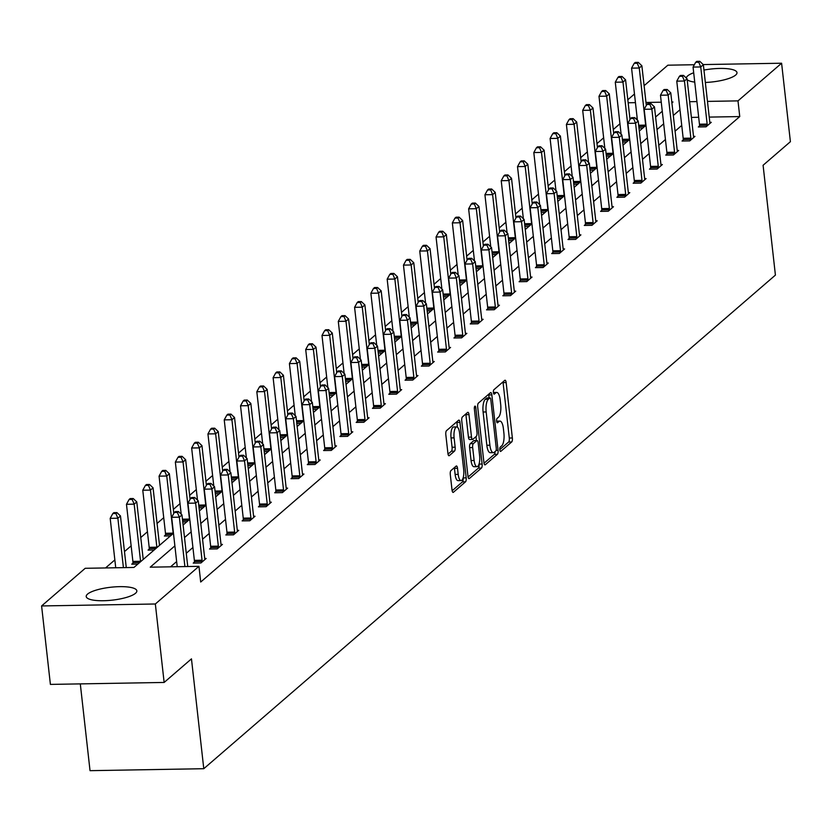 <?xml version="1.0" encoding="UTF-8"?>
<svg xmlns="http://www.w3.org/2000/svg" width="832" height="832" viewBox="0 0 832 832"><rect width="100%" height="100%" fill="white"/><g stroke="black" fill="none" stroke-linecap="round" stroke-linejoin="round"><path stroke-width="1.25" d="M499.834 449.821A2.246 0.759 89 0 0 500.594 451.443A2.246 0.759 89 0 0 500.802 451.36L511.69 441.958A3.203 1.082 89 0 0 512.366 437.986L506.147 382.543A3.203 1.082 89 0 0 505.066 380.224A3.203 1.082 89 0 0 504.785 380.338L493.886 389.75A2.246 0.759 89 0 0 493.407 392.527A2.246 0.759 89 0 0 494.166 394.15A2.246 0.759 89 0 0 494.374 394.066L495.778 392.85A10.254 3.453 89 0 1 496.714 392.444A10.254 3.453 89 0 1 500.167 399.87L500.687 404.487A10.254 3.453 89 0 1 498.514 417.186L497.099 418.402A2.246 0.759 89 0 0 496.621 421.179A2.246 0.759 89 0 0 497.38 422.802A2.246 0.759 89 0 0 497.588 422.708L498.992 421.491A10.254 3.453 89 0 1 499.928 421.096A10.254 3.453 89 0 1 503.381 428.522L503.901 433.139A10.254 3.453 89 0 1 501.727 445.827L500.313 447.044A2.246 0.759 89 0 0 499.834 449.821M87.547 594.11A25.47 6.49 173.6 0 1 115.305 586.841A25.47 6.49 173.6 0 1 136.843 590.855A25.47 6.49 173.6 0 1 135.512 593.278A25.47 6.49 173.6 0 1 107.754 600.548A25.47 6.49 173.6 0 1 86.216 596.534A25.47 6.49 173.6 0 1 87.547 594.11M686.348 78.083A25.47 6.49 173.6 0 1 687.69 75.889A25.47 6.49 173.6 0 1 693.701 72.758M703.955 70.065A25.47 6.49 173.6 0 1 736.986 72.634A25.47 6.49 173.6 0 1 735.644 75.067A25.47 6.49 173.6 0 1 705.349 82.462M450.975 470.558A3.203 1.082 89 0 0 450.289 474.531L452.036 490.09A3.203 1.082 89 0 0 453.118 492.409A3.203 1.082 89 0 0 453.409 492.284L465.504 481.832A3.203 1.082 89 0 0 466.19 477.87L459.961 422.417A3.203 1.082 89 0 0 458.89 420.098A3.203 1.082 89 0 0 458.598 420.222L446.493 430.674A3.203 1.082 89 0 0 445.817 434.637L447.928 453.43A3.203 1.082 89 0 0 449.01 455.749A3.203 1.082 89 0 0 449.301 455.624L454.47 451.152A3.203 1.082 89 0 0 455.156 447.19L454.106 437.871A8.58 2.891 89 0 1 456.706 426.93A8.58 2.891 89 0 1 459.597 433.129L463.684 469.633A8.58 2.891 89 0 1 461.094 480.574A8.58 2.891 89 0 1 458.203 474.375L457.517 468.291A3.203 1.082 89 0 0 456.435 465.972A3.203 1.082 89 0 0 456.154 466.097L450.975 470.558M703.227 64.574L781.602 63.222L790.4 141.69L763.09 165.266L775.414 275.111L203.778 768.706L191.464 658.861L164.143 682.448L155.345 603.99L41.6 605.946L85.207 568.298L133.931 567.455L173.462 533.312M781.602 63.222L737.994 100.88L707.47 101.4M174.876 545.886L150.228 567.174L198.952 566.332L200.71 582.026L739.752 116.574L737.994 100.88M198.952 566.332L155.345 603.99M483.922 462.55A3.203 1.082 89 0 0 485.004 464.87A3.203 1.082 89 0 0 485.295 464.745L497.39 454.303A3.203 1.082 89 0 0 498.066 450.341L491.847 394.888A3.203 1.082 89 0 0 490.766 392.569A3.203 1.082 89 0 0 490.474 392.694L478.379 403.135A3.203 1.082 89 0 0 477.703 407.108L483.922 462.55M481.447 468.073L469.352 478.514A3.203 1.082 89 0 1 469.061 478.639A3.203 1.082 89 0 1 467.979 476.32L461.76 420.867A3.203 1.082 89 0 1 462.436 416.905L467.615 412.433A3.203 1.082 89 0 1 467.906 412.308A3.203 1.082 89 0 1 468.988 414.627L471.505 437.112A3.203 1.082 89 0 0 472.586 439.442A3.203 1.082 89 0 0 472.878 439.317L476.32 436.342A3.203 1.082 89 0 0 476.996 432.38L474.365 408.97A2.246 0.759 89 0 1 475.051 406.11A2.246 0.759 89 0 1 475.8 407.732L482.123 464.1A3.203 1.082 89 0 1 481.447 468.073L478.369 468.125L468.083 477.006M164.143 682.448L50.398 684.403L41.6 605.946M644.103 85.686L667.857 65.187L694.346 64.73M80.298 683.894L90.033 770.671L203.778 768.706M137.862 564.065L131.758 564.169L132.933 563.16M170.446 535.922L164.351 536.026L165.516 535.018M203.039 507.78L199.046 507.853M235.622 479.648L231.629 479.71M268.206 451.506L264.222 451.578M300.799 423.374L296.806 423.436M333.382 395.231L329.389 395.304M365.966 367.089L361.982 367.162M398.559 338.957L394.566 339.019M431.142 310.814L427.149 310.887M463.726 282.682L459.742 282.745M496.319 254.54L492.326 254.602M528.902 226.398L524.919 226.47M561.486 198.266L557.502 198.328M594.079 170.123L590.086 170.196M626.662 141.981L622.679 142.054M637.208 118.342L635.43 118.362M630.646 118.446L629.907 118.466M619.944 123.77L613.278 129.522M603.647 137.831L596.981 143.593M587.35 151.902L580.694 157.654M571.064 165.974L564.398 171.725M554.767 180.045L548.101 185.796M538.47 194.116L531.814 199.867M522.184 208.187L515.518 213.938M505.887 222.248L499.221 227.999M489.59 236.319L482.934 242.07M473.304 250.39L466.638 256.142M457.007 264.462L450.341 270.213M440.71 278.533L434.054 284.284M424.424 292.594L417.758 298.345M408.127 306.665L401.461 312.416M391.83 320.736L385.174 326.487M375.544 334.807L368.878 340.558M359.247 348.878L352.581 354.63M342.95 362.939L336.294 368.69M326.664 377.01L319.998 382.762M310.367 391.082L303.701 396.833M294.07 405.153L287.414 410.904M277.784 419.224L271.118 424.975M261.487 433.285L254.821 439.046M245.19 447.356L238.534 453.107M228.904 461.427L222.238 467.178M212.607 475.498L205.941 481.25M196.31 489.57L189.654 495.321M180.024 503.63L173.358 509.392M163.727 517.702L157.061 523.453M147.43 531.773L140.774 537.524M131.144 545.844L124.478 551.595M114.847 559.915L105.55 567.944M642.959 127.92L638.966 127.982M610.366 156.052L606.382 156.125M577.782 184.194L573.799 184.257M545.199 212.326L541.206 212.399M512.606 240.469L508.622 240.542M480.022 268.611L476.039 268.674M447.439 296.743L443.446 296.816M414.846 324.886L410.862 324.958M382.262 353.028L378.269 353.09M349.679 381.16L345.686 381.233M317.086 409.302L313.102 409.365M284.502 437.434L280.509 437.507M251.919 465.577L247.926 465.65M219.326 493.719L215.342 493.782M186.742 521.851L182.749 521.924M154.159 549.994L148.054 550.098L149.219 549.089M627.817 99.757L634.473 94.006M694.741 82.108A25.47 6.49 173.6 0 1 687.17 79.695M679.973 109.741L673.306 115.492M663.676 123.812L657.02 129.563M647.39 137.883L640.723 143.634M631.093 151.954L624.426 157.706M614.796 166.015L608.14 171.777M598.51 180.086L591.843 185.838M582.213 194.158L575.546 199.909M565.916 208.229L559.26 213.98M549.63 222.3L542.963 228.051M533.333 236.361L526.666 242.122M517.036 250.432L510.38 256.183M500.75 264.503L494.083 270.254M484.453 278.574L477.786 284.326M468.156 292.646L461.5 298.397M451.859 306.717L445.203 312.468M435.573 320.778L428.906 326.529M419.276 334.849L412.62 340.6M402.979 348.92L396.323 354.671M386.693 362.991L380.026 368.742M370.396 377.062L363.74 382.814M354.099 391.123L347.443 396.874M337.813 405.194L331.146 410.946M321.516 419.266L314.86 425.017M305.219 433.337L298.563 439.088M288.933 447.408L282.266 453.159M272.636 461.469L265.98 467.23M256.339 475.54L249.683 481.291M240.053 489.611L233.386 495.362M223.756 503.682L217.09 509.434M207.459 517.754L200.803 523.505M191.173 531.814L184.506 537.576M696.925 101.587L689.634 101.712M671.902 102.929L672.974 101.993L671.798 102.014M661.253 102.201L645.986 102.461M635.44 102.648L628.15 102.773M183.102 525.002L189.758 519.251M199.389 510.931L206.055 505.18M215.686 496.86L222.342 491.109M231.982 482.789L238.638 477.038M248.269 468.728L254.935 462.966M264.566 454.657L271.222 448.906M280.862 440.586L287.518 434.834M297.149 426.514L303.815 420.763M313.446 412.443L320.112 406.692M329.742 398.382L336.398 392.621M346.029 384.311L352.695 378.56M362.326 370.24L368.992 364.489M378.622 356.169L385.278 350.418M394.909 342.098L401.575 336.346M411.206 328.026L417.872 322.275M427.502 313.966L434.158 308.214M443.789 299.894L450.455 294.143M460.086 285.823L466.752 280.072M476.382 271.752L483.038 266.001M492.669 257.681L499.335 251.93M508.966 243.62L515.632 237.869M525.262 229.549L531.918 223.798M541.549 215.478L548.215 209.726M557.846 201.406L564.512 195.655M574.142 187.335L580.798 181.584M590.429 173.274L597.095 167.513M606.726 159.203L613.392 153.452M623.022 145.132L629.678 139.381M639.309 131.061L645.975 125.31M655.606 116.99L662.272 111.238M681.73 125.434L675.074 131.186M665.434 139.506L658.778 145.257M649.147 153.577L642.481 159.328M632.85 167.638L626.194 173.399M616.554 181.709L609.898 187.46M600.267 195.78L593.601 201.531M583.97 209.851L577.314 215.602M567.674 223.922L561.018 229.674M551.387 237.994L544.721 243.745M535.09 252.054L528.434 257.806M518.794 266.126L512.138 271.877M502.507 280.197L495.841 285.948M486.21 294.268L479.554 300.019M469.914 308.339L463.258 314.09M453.627 322.4L446.961 328.151M437.33 336.471L430.674 342.222M421.034 350.542L414.378 356.294M404.747 364.614L398.081 370.365M388.45 378.685L381.784 384.436M372.154 392.746L365.498 398.507M355.867 406.817L349.201 412.568M339.57 420.888L332.904 426.639M323.274 434.959L316.618 440.71M306.987 449.03L300.321 454.782M290.69 463.091L284.024 468.853M274.394 477.162L267.738 482.914M258.107 491.234L251.441 496.985M241.81 505.305L235.144 511.056M225.514 519.376L218.858 525.127M209.227 533.437L202.561 539.198M192.93 547.508L186.264 553.259M176.634 561.579L170.56 566.821M739.752 116.574L709.228 117.094M698.693 117.281L691.392 117.406M204.745 558.49L206.159 558.47L200.928 562.973L193.242 563.108L194.418 562.099M221.042 544.419L222.446 544.398L217.225 548.902L209.539 549.037L210.704 548.028M237.328 530.348L238.742 530.327L233.522 534.841L225.836 534.966L227.001 533.957M253.625 516.277L255.039 516.256L249.808 520.77L242.122 520.894L243.298 519.886M269.922 502.216L271.326 502.185L266.105 506.698L258.419 506.834L259.594 505.825M286.208 488.145L287.622 488.124L282.402 492.627L274.716 492.762L275.881 491.754M302.505 474.074L303.919 474.053L298.698 478.556L291.013 478.691L292.178 477.682M318.802 460.002L320.206 459.982L314.985 464.485L307.299 464.62L308.474 463.611M335.088 445.931L336.502 445.91L331.282 450.424L323.596 450.549L324.761 449.54M351.385 431.87L352.799 431.839L347.578 436.353L339.893 436.488L341.058 435.479M367.682 417.799L369.086 417.768L363.865 422.282L356.179 422.417L357.354 421.408M383.968 403.728L385.382 403.707L380.162 408.21L372.476 408.346L373.641 407.337M400.265 389.657L401.679 389.636L396.458 394.139L388.773 394.274L389.938 393.266M416.562 375.586L417.966 375.565L412.745 380.078L405.059 380.203L406.234 379.194M432.848 361.525L434.262 361.494L429.042 366.007L421.356 366.142L422.521 365.134M449.145 347.454L450.559 347.422L445.338 351.936L437.653 352.071L438.818 351.062M465.442 333.382L466.846 333.362L461.625 337.865L453.939 338L455.114 336.991M481.728 319.311L483.142 319.29L477.922 323.794L470.236 323.929L471.401 322.92M498.025 305.24L499.439 305.219L494.218 309.733L486.533 309.858L487.698 308.849M514.322 291.179L515.726 291.148L510.505 295.662L502.819 295.797L503.994 294.788M530.608 277.108L532.022 277.077L526.802 281.59L519.116 281.726L520.281 280.717M546.905 263.037L548.319 263.016L543.098 267.519L535.413 267.654L536.578 266.646M563.202 248.966L564.606 248.945L559.385 253.448L551.699 253.583L552.874 252.574M579.488 234.894L580.902 234.874L575.682 239.387L567.996 239.512L569.161 238.503M595.785 220.834L597.199 220.802L591.978 225.316L584.293 225.451L585.458 224.432M612.082 206.762L613.486 206.731L608.265 211.245L600.579 211.38L601.754 210.371M628.368 192.691L629.782 192.67L624.562 197.174L616.876 197.309L618.041 196.3M644.665 178.62L646.079 178.599L640.858 183.102L633.173 183.238L634.338 182.229M660.962 164.549L662.366 164.528L657.145 169.042L649.459 169.166L650.634 168.158M677.248 150.478L678.662 150.457L673.442 154.97L665.756 155.095L666.921 154.086M693.545 136.417L694.959 136.386L689.738 140.899L682.053 141.034L683.218 140.026M709.842 122.346L711.256 122.325L706.025 126.828L698.339 126.963L699.514 125.954M499.928 421.096L496.85 421.148A10.254 3.453 89 0 0 496.621 421.169M496.714 392.444L493.636 392.496A10.254 3.453 89 0 0 493.407 392.527M499.814 449.602L508.612 442.01A3.203 1.082 89 0 0 509.298 438.038L503.079 382.595A3.203 1.082 89 0 0 502.965 381.909M489.112 397.904L488.779 394.94A3.203 1.082 89 0 0 488.665 394.254M484.026 463.237L494.312 454.355A3.203 1.082 89 0 0 495.05 451.589M495.778 450.965A2.246 0.759 89 0 0 496.257 448.188L490.797 399.516A2.246 0.759 89 0 0 490.038 397.894A2.246 0.759 89 0 0 489.83 397.977L488.353 399.266A10.254 3.453 89 0 0 486.169 411.954L489.902 445.224A10.254 3.453 89 0 0 493.366 452.65A10.254 3.453 89 0 0 494.291 452.244L495.778 450.965M487.167 398.029A2.246 0.759 89 0 0 486.959 397.946A2.246 0.759 89 0 0 486.762 398.029L489.83 397.977M493.366 452.65L490.287 452.702A10.254 3.453 89 0 1 486.834 445.276L483.101 412.006A10.254 3.453 89 0 1 485.274 399.318L486.762 398.029M469.81 439.369A3.203 1.082 89 0 1 469.518 439.494A3.203 1.082 89 0 1 468.437 437.174L465.91 414.679A3.203 1.082 89 0 0 465.806 413.993M475.966 436.644L476.403 440.544M479.045 464.038L482.123 464.1M474.126 460.45A8.58 2.891 89 0 0 477.017 466.658A8.58 2.891 89 0 0 479.617 455.718L478.171 442.853A3.203 1.082 89 0 0 477.09 440.534A3.203 1.082 89 0 0 476.798 440.658L473.366 443.622A3.203 1.082 89 0 0 472.68 447.595L474.126 460.45L471.058 460.502A8.58 2.891 89 0 0 473.938 466.71L477.017 466.658M474.313 440.7A3.203 1.082 89 0 0 474.011 440.586A3.203 1.082 89 0 0 473.72 440.71L476.798 440.658M471.058 460.502L469.612 447.647A3.203 1.082 89 0 1 470.288 443.674L473.72 440.71M478.369 468.125A3.203 1.082 89 0 0 479.055 464.152M461.094 480.574L458.016 480.636A8.58 2.891 89 0 1 455.125 474.427L454.449 468.343A3.203 1.082 89 0 0 454.334 467.657M456.706 426.93L453.627 426.982A8.58 2.891 89 0 0 451.038 437.923L454.106 437.871M448.032 454.116L451.402 451.204A3.203 1.082 89 0 0 452.078 447.242L451.038 437.923M457.423 427.18L456.893 422.469A3.203 1.082 89 0 0 456.789 421.782M452.14 490.766L462.436 481.884A3.203 1.082 89 0 0 463.112 477.963M646.318 105.394L641.867 65.759L639.257 68.006L631.571 68.141L637.416 120.245M637.281 63.294L638.321 62.39L635.253 62.442L634.202 63.346L637.281 63.294L639.257 68.006L645.663 125.133A3.266 1.102 -91 0 1 645.705 125.549M638.321 62.39L641.867 65.759M631.571 68.141L634.202 63.346M707.2 125.819L707.21 125.31A3.266 1.102 89 0 0 707.148 124.072L700.742 66.955L703.352 64.698L709.758 121.815A3.266 1.102 89 0 0 709.966 122.918L710.081 123.334M699.494 126.942L699.525 125.434A3.266 1.102 89 0 0 699.462 124.207L693.056 67.08L700.742 66.955L698.766 62.234L699.806 61.329L696.738 61.381L695.687 62.286L698.766 62.234M695.687 62.286L693.056 67.08M703.352 64.698L699.806 61.329M630.022 119.465L625.581 79.82L622.97 82.077L615.285 82.212L621.13 134.316M620.984 77.366L622.034 76.461L618.956 76.513L617.916 77.418L620.984 77.366L622.97 82.077L629.377 139.194A3.266 1.102 -91 0 1 629.408 139.61M622.034 76.461L625.581 79.82M615.285 82.212L617.916 77.418M613.725 133.536L609.284 93.891L606.674 96.148L598.988 96.283L604.833 148.387M604.687 91.437L605.738 90.532L602.659 90.584L601.619 91.489L604.687 91.437L606.674 96.148L613.08 153.265A3.266 1.102 -91 0 1 613.111 153.681M605.738 90.532L609.284 93.891M598.988 96.283L601.619 91.489M690.903 139.89L690.914 139.381A3.266 1.102 89 0 0 690.862 138.143L684.455 81.016L687.066 78.77L693.472 135.886A3.266 1.102 89 0 0 693.68 136.989L693.784 137.394M683.197 141.014L683.228 139.506A3.266 1.102 89 0 0 683.176 138.268L676.77 81.151L684.455 81.016L682.469 76.305L683.519 75.4L680.441 75.452L679.401 76.357L682.469 76.305M679.401 76.357L676.77 81.151M687.066 78.77L683.519 75.4M674.606 153.962L674.617 153.442A3.266 1.102 89 0 0 674.565 152.204L668.158 95.087L670.769 92.83L677.175 149.958A3.266 1.102 89 0 0 677.383 151.06L677.498 151.466M666.91 155.085L666.931 153.577A3.266 1.102 89 0 0 666.879 152.339L660.473 95.222L668.158 95.087L666.182 90.376L667.222 89.471L664.144 89.523L663.104 90.428L666.182 90.376M663.104 90.428L660.473 95.222M670.769 92.83L667.222 89.471M597.438 147.597L592.987 107.962L590.377 110.219L582.691 110.354L588.536 162.458M588.401 105.498L589.441 104.603L586.373 104.655L585.322 105.55L588.401 105.498L590.377 110.219L596.783 167.336A3.266 1.102 -91 0 1 596.825 167.752M589.441 104.603L592.987 107.962M582.691 110.354L585.322 105.55M658.32 168.033L658.33 167.513A3.266 1.102 89 0 0 658.268 166.275L651.862 109.158L654.472 106.902L660.878 164.018A3.266 1.102 89 0 0 661.086 165.131L661.201 165.537M650.614 169.146L650.645 167.648A3.266 1.102 89 0 0 650.582 166.41L644.176 109.294L651.862 109.158L649.886 104.437L650.926 103.542L647.858 103.594L646.807 104.499L649.886 104.437M646.807 104.499L644.176 109.294M654.472 106.902L650.926 103.542M581.142 161.668L576.701 122.034L574.09 124.29L566.405 124.415L572.25 176.53M572.104 119.569L573.154 118.664L570.076 118.726L569.036 119.621L572.104 119.569L574.09 124.29L580.497 181.407A3.266 1.102 -91 0 1 580.528 181.823M573.154 118.664L576.701 122.034M566.405 124.415L569.036 119.621M642.023 182.094L642.034 181.584A3.266 1.102 89 0 0 641.982 180.346L635.575 123.23L638.186 120.973L644.592 178.09A3.266 1.102 89 0 0 644.8 179.202L644.904 179.608M634.317 183.217L634.348 181.719A3.266 1.102 89 0 0 634.296 180.482L627.89 123.365L635.575 123.23L633.589 118.508L634.639 117.614L631.561 117.666L630.521 118.56L633.589 118.508M630.521 118.56L627.89 123.365M638.186 120.973L634.639 117.614M564.845 175.739L560.404 136.105L557.794 138.351L550.108 138.486L555.953 190.59M555.807 133.64L556.858 132.735L553.779 132.787L552.739 133.692L555.807 133.64L557.794 138.351L564.2 195.478A3.266 1.102 -91 0 1 564.231 195.894M556.858 132.735L560.404 136.105M550.108 138.486L552.739 133.692M625.726 196.165L625.737 195.655A3.266 1.102 89 0 0 625.685 194.418L619.278 137.301L621.889 135.044L628.295 192.161A3.266 1.102 89 0 0 628.503 193.263L628.618 193.679M618.02 197.288L618.051 195.78A3.266 1.102 89 0 0 617.999 194.553L611.593 137.426L619.278 137.301L617.292 132.579L618.342 131.674L615.264 131.726L614.224 132.631L617.292 132.579M614.224 132.631L611.593 137.426M621.889 135.044L618.342 131.674M548.558 189.81L544.107 150.166L541.497 152.422L533.811 152.558L539.656 204.662M539.521 147.711L540.561 146.806L537.493 146.858L536.442 147.763L539.521 147.711L541.497 152.422L547.903 209.55A3.266 1.102 -91 0 1 547.945 209.966M540.561 146.806L544.107 150.166M533.811 152.558L536.442 147.763M609.44 210.236L609.45 209.726A3.266 1.102 89 0 0 609.388 208.489L602.982 151.362L605.592 149.115L611.998 206.232A3.266 1.102 89 0 0 612.206 207.334L612.321 207.74M601.734 211.359L601.765 209.851A3.266 1.102 89 0 0 601.702 208.614L595.296 151.497L602.982 151.362L601.006 146.65L602.046 145.746L598.978 145.798L597.927 146.702L601.006 146.65M597.927 146.702L595.296 151.497M605.592 149.115L602.046 145.746M532.262 203.882L527.821 164.237L525.2 166.494L517.514 166.629L523.359 218.733M523.224 161.782L524.274 160.878L521.196 160.93L520.156 161.834L523.224 161.782L525.2 166.494L531.617 223.61A3.266 1.102 -91 0 1 531.648 224.026M524.274 160.878L527.821 164.237M517.514 166.629L520.156 161.834M593.143 224.307L593.154 223.787A3.266 1.102 89 0 0 593.102 222.55L586.695 165.433L589.306 163.176L595.712 220.303A3.266 1.102 89 0 0 595.92 221.406L596.024 221.811M585.437 225.43L585.468 223.922A3.266 1.102 89 0 0 585.416 222.685L579.01 165.568L586.695 165.433L584.709 160.722L585.759 159.817L582.681 159.869L581.641 160.774L584.709 160.722M581.641 160.774L579.01 165.568M589.306 163.176L585.759 159.817M515.965 217.942L511.524 178.308L508.914 180.565L501.228 180.7L507.073 232.804M506.927 175.843L507.978 174.949L504.899 175.001L503.859 175.895L506.927 175.843L508.914 180.565L515.32 237.682A3.266 1.102 -91 0 1 515.351 238.098M507.978 174.949L511.524 178.308M501.228 180.7L503.859 175.895M576.846 238.378L576.857 237.858A3.266 1.102 89 0 0 576.805 236.621L570.398 179.504L573.009 177.247L579.415 234.364A3.266 1.102 89 0 0 579.623 235.477L579.738 235.882M569.14 239.491L569.171 237.994A3.266 1.102 89 0 0 569.119 236.756L562.713 179.639L570.398 179.504L568.412 174.793L569.462 173.888L566.384 173.94L565.344 174.845L568.412 174.793M565.344 174.845L562.713 179.639M573.009 177.247L569.462 173.888M499.678 232.014L495.227 192.379L492.617 194.636L484.931 194.761L490.776 246.875M490.641 189.914L491.681 189.01L488.613 189.072L487.562 189.966L490.641 189.914L492.617 194.636L499.023 251.753A3.266 1.102 -91 0 1 499.065 252.169M491.681 189.01L495.227 192.379M484.931 194.761L487.562 189.966M560.56 252.439L560.57 251.93A3.266 1.102 89 0 0 560.508 250.692L554.102 193.575L556.712 191.318L563.118 248.435A3.266 1.102 89 0 0 563.326 249.548L563.441 249.954M552.854 253.562L552.885 252.065A3.266 1.102 89 0 0 552.822 250.827L546.416 193.71L554.102 193.575L552.126 188.854L553.166 187.959L550.098 188.011L549.047 188.906L552.126 188.854M549.047 188.906L546.416 193.71M556.712 191.318L553.166 187.959M483.382 246.085L478.941 206.45L476.32 208.707L468.634 208.832L474.479 260.936M474.344 203.986L475.394 203.081L472.316 203.133L471.266 204.038L474.344 203.986L476.32 208.707L482.737 265.824A3.266 1.102 -91 0 1 482.768 266.24M475.394 203.081L478.941 206.45M468.634 208.832L471.266 204.038M544.263 266.51L544.274 266.001A3.266 1.102 89 0 0 544.222 264.763L537.815 207.646L540.426 205.39L546.832 262.506A3.266 1.102 89 0 0 547.04 263.609L547.144 264.025M536.557 267.634L536.588 266.136A3.266 1.102 89 0 0 536.536 264.898L530.13 207.771L537.815 207.646L535.829 202.925L536.879 202.02L533.801 202.072L532.761 202.977L535.829 202.925M532.761 202.977L530.13 207.771M540.426 205.39L536.879 202.02M467.085 260.156L462.644 220.522L460.034 222.768L452.348 222.903L458.193 275.007M458.047 218.057L459.098 217.152L456.019 217.204L454.979 218.109L458.047 218.057L460.034 222.768L466.44 279.895A3.266 1.102 -91 0 1 466.471 280.311M459.098 217.152L462.644 220.522M452.348 222.903L454.979 218.109M527.966 280.582L527.977 280.072A3.266 1.102 89 0 0 527.925 278.834L521.518 221.707L524.129 219.461L530.535 276.578A3.266 1.102 89 0 0 530.743 277.68L530.858 278.086M520.26 281.705L520.291 280.197A3.266 1.102 89 0 0 520.239 278.959L513.833 221.842L521.518 221.707L519.532 216.996L520.582 216.091L517.504 216.143L516.464 217.048L519.532 216.996M516.464 217.048L513.833 221.842M524.129 219.461L520.582 216.091M450.798 274.227L446.347 234.582L443.737 236.839L436.051 236.974L441.896 289.078M441.761 232.128L442.801 231.223L439.733 231.275L438.682 232.18L441.761 232.128L443.737 236.839L450.143 293.956A3.266 1.102 -91 0 1 450.185 294.372M442.801 231.223L446.347 234.582M436.051 236.974L438.682 232.18M511.68 294.653L511.69 294.133A3.266 1.102 89 0 0 511.628 292.895L505.222 235.778L507.832 233.522L514.238 290.649A3.266 1.102 89 0 0 514.446 291.751L514.561 292.157M503.974 295.776L504.005 294.268A3.266 1.102 89 0 0 503.942 293.03L497.536 235.914L505.222 235.778L503.246 231.067L504.286 230.162L501.218 230.214L500.167 231.119L503.246 231.067M500.167 231.119L497.536 235.914M507.832 233.522L504.286 230.162M434.502 288.298L430.061 248.654L427.44 250.91L419.754 251.046L425.599 303.15M425.464 246.189L426.504 245.294L423.436 245.346L422.386 246.251L425.464 246.189L427.44 250.91L433.857 308.027A3.266 1.102 -91 0 1 433.888 308.443M426.504 245.294L430.061 248.654M419.754 251.046L422.386 246.251M495.383 308.724L495.394 308.204A3.266 1.102 89 0 0 495.342 306.966L488.925 249.85L491.546 247.593L497.952 304.71A3.266 1.102 89 0 0 498.15 305.822L498.264 306.228M487.677 309.837L487.708 308.339A3.266 1.102 89 0 0 487.656 307.102L481.239 249.985L488.925 249.85L486.949 245.138L487.999 244.234L484.921 244.286L483.87 245.19L486.949 245.138M483.87 245.19L481.239 249.985M491.546 247.593L487.999 244.234M418.205 302.359L413.764 262.725L411.154 264.982L403.468 265.106L409.313 317.221M409.167 260.26L410.218 259.366L407.139 259.418L406.099 260.312L409.167 260.26L411.154 264.982L417.56 322.098A3.266 1.102 -91 0 1 417.591 322.514M410.218 259.366L413.764 262.725M403.468 265.106L406.099 260.312M479.086 322.785L479.097 322.275A3.266 1.102 89 0 0 479.045 321.038L472.638 263.921L475.249 261.664L481.655 318.781A3.266 1.102 89 0 0 481.863 319.894L481.978 320.299M471.38 323.908L471.411 322.41A3.266 1.102 89 0 0 471.359 321.173L464.953 264.056L472.638 263.921L470.652 259.199L471.702 258.305L468.624 258.357L467.584 259.251L470.652 259.199M467.584 259.251L464.953 264.056M475.249 261.664L471.702 258.305M401.918 316.43L397.467 276.796L394.857 279.053L387.171 279.178L393.016 331.282M392.881 274.331L393.921 273.426L390.853 273.478L389.802 274.383L392.881 274.331L394.857 279.053L401.263 336.17A3.266 1.102 -91 0 1 401.305 336.586M393.921 273.426L397.467 276.796M387.171 279.178L389.802 274.383M462.8 336.856L462.81 336.346A3.266 1.102 89 0 0 462.748 335.109L456.342 277.992L458.952 275.735L465.358 332.852A3.266 1.102 89 0 0 465.566 333.954L465.681 334.37M455.094 337.979L455.125 336.482A3.266 1.102 89 0 0 455.062 335.244L448.656 278.117L456.342 277.992L454.366 273.27L455.406 272.366L452.338 272.428L451.287 273.322L454.366 273.27M451.287 273.322L448.656 278.117M458.952 275.735L455.406 272.366M385.622 330.502L381.181 290.867L378.56 293.114L370.874 293.249L376.719 345.353M376.584 288.402L377.624 287.498L374.556 287.55L373.506 288.454L376.584 288.402L378.56 293.114L384.966 350.241A3.266 1.102 -91 0 1 385.008 350.657M377.624 287.498L381.181 290.867M370.874 293.249L373.506 288.454M446.503 350.927L446.514 350.418A3.266 1.102 89 0 0 446.462 349.18L440.045 292.053L442.666 289.806L449.072 346.923A3.266 1.102 89 0 0 449.27 348.026L449.384 348.431M438.797 352.05L438.828 350.542A3.266 1.102 89 0 0 438.776 349.305L432.359 292.188L440.045 292.053L438.069 287.342L439.119 286.437L436.041 286.489L434.99 287.394L438.069 287.342M434.99 287.394L432.359 292.188M442.666 289.806L439.119 286.437M369.325 344.573L364.884 304.928L362.274 307.185L354.588 307.32L360.433 359.424M360.287 302.474L361.338 301.569L358.259 301.621L357.219 302.526L360.287 302.474L362.274 307.185L368.68 364.302A3.266 1.102 -91 0 1 368.711 364.718M361.338 301.569L364.884 304.928M354.588 307.32L357.219 302.526M430.206 364.998L430.217 364.478A3.266 1.102 89 0 0 430.165 363.251L423.758 306.124L426.369 303.878L432.775 360.994A3.266 1.102 89 0 0 432.983 362.097L433.098 362.502M422.5 366.122L422.531 364.614A3.266 1.102 89 0 0 422.479 363.376L416.073 306.259L423.758 306.124L421.772 301.413L422.822 300.508L419.744 300.56L418.704 301.465L421.772 301.413M418.704 301.465L416.073 306.259M426.369 303.878L422.822 300.508M353.038 358.644L348.587 318.999L345.977 321.256L338.291 321.391L344.136 373.495M344.001 316.534L345.041 315.64L341.973 315.692L340.922 316.597L344.001 316.534L345.977 321.256L352.383 378.373A3.266 1.102 -91 0 1 352.425 378.789M345.041 315.64L348.587 318.999M338.291 321.391L340.922 316.597M413.92 379.07L413.93 378.55A3.266 1.102 89 0 0 413.868 377.312L407.462 320.195L410.072 317.938L416.478 375.066A3.266 1.102 89 0 0 416.686 376.168L416.801 376.574M406.214 380.182L406.245 378.685A3.266 1.102 89 0 0 406.182 377.447L399.776 320.33L407.462 320.195L405.486 315.484L406.526 314.579L403.458 314.631L402.407 315.536L405.486 315.484M402.407 315.536L399.776 320.33M410.072 317.938L406.526 314.579M336.742 372.705L332.29 333.07L329.68 335.327L321.994 335.462L327.839 387.566M327.704 330.606L328.744 329.711L325.676 329.763L324.626 330.658L327.704 330.606L329.68 335.327L336.086 392.444A3.266 1.102 -91 0 1 336.128 392.86M328.744 329.711L332.29 333.07M321.994 335.462L324.626 330.658M397.623 393.13L397.634 392.621A3.266 1.102 89 0 0 397.571 391.383L391.165 334.266L393.786 332.01L400.192 389.126A3.266 1.102 89 0 0 400.39 390.239L400.504 390.645M389.917 394.254L389.948 392.756A3.266 1.102 89 0 0 389.886 391.518L383.479 334.402L391.165 334.266L389.189 329.545L390.229 328.65L387.161 328.702L386.11 329.597L389.189 329.545M386.11 329.597L383.479 334.402M393.786 332.01L390.229 328.65M320.445 386.776L316.004 347.142L313.394 349.398L305.708 349.523L311.553 401.638M311.407 344.677L312.458 343.772L309.379 343.824L308.339 344.729L311.407 344.677L313.394 349.398L319.8 406.515A3.266 1.102 -91 0 1 319.831 406.931M312.458 343.772L316.004 347.142M305.708 349.523L308.339 344.729M381.326 407.202L381.337 406.692A3.266 1.102 89 0 0 381.285 405.454L374.878 348.338L377.489 346.081L383.895 403.198A3.266 1.102 89 0 0 384.103 404.31L384.218 404.716M373.62 408.325L373.651 406.827A3.266 1.102 89 0 0 373.599 405.59L367.193 348.462L374.878 348.338L372.892 343.616L373.942 342.711L370.864 342.774L369.824 343.668L372.892 343.616M369.824 343.668L367.193 348.462M377.489 346.081L373.942 342.711M304.158 400.847L299.707 361.213L297.097 363.459L289.411 363.594L295.256 415.698M295.121 358.748L296.161 357.843L293.093 357.895L292.042 358.8L295.121 358.748L297.097 363.459L303.503 420.586A3.266 1.102 -91 0 1 303.545 421.002M296.161 357.843L299.707 361.213M289.411 363.594L292.042 358.8M365.04 421.273L365.05 420.763A3.266 1.102 89 0 0 364.988 419.526L358.582 362.409L361.192 360.152L367.598 417.269A3.266 1.102 89 0 0 367.806 418.371L367.921 418.777M357.334 422.396L357.365 420.888A3.266 1.102 89 0 0 357.302 419.65L350.896 362.534L358.582 362.409L356.606 357.687L357.646 356.782L354.578 356.834L353.527 357.739L356.606 357.687M353.527 357.739L350.896 362.534M361.192 360.152L357.646 356.782M287.862 414.918L283.41 375.274L280.8 377.53L273.114 377.666L278.959 429.77M278.824 372.819L279.864 371.914L276.796 371.966L275.746 372.871L278.824 372.819L280.8 377.53L287.206 434.647A3.266 1.102 -91 0 1 287.248 435.063M279.864 371.914L283.41 375.274M273.114 377.666L275.746 372.871M348.743 435.344L348.754 434.824A3.266 1.102 89 0 0 348.691 433.597L342.285 376.47L344.895 374.223L351.312 431.34A3.266 1.102 89 0 0 351.51 432.442L351.624 432.848M341.037 436.467L341.068 434.959A3.266 1.102 89 0 0 341.006 433.722L334.599 376.605L342.285 376.47L340.309 371.758L341.349 370.854L338.281 370.906L337.23 371.81L340.309 371.758M337.23 371.81L334.599 376.605M344.895 374.223L341.349 370.854M271.565 428.99L267.124 389.345L264.514 391.602L256.828 391.737L262.673 443.841M262.527 386.88L263.578 385.986L260.499 386.038L259.459 386.942L262.527 386.88L264.514 391.602L270.92 448.718A3.266 1.102 -91 0 1 270.951 449.134M263.578 385.986L267.124 389.345M256.828 391.737L259.459 386.942M332.446 449.415L332.457 448.895A3.266 1.102 89 0 0 332.405 447.658L325.998 390.541L328.609 388.284L335.015 445.411A3.266 1.102 89 0 0 335.223 446.514L335.338 446.919M324.74 450.538L324.771 449.03A3.266 1.102 89 0 0 324.719 447.793L318.313 390.676L325.998 390.541L324.012 385.83L325.062 384.925L321.984 384.977L320.944 385.882L324.012 385.83M320.944 385.882L318.313 390.676M328.609 388.284L325.062 384.925M255.278 443.05L250.827 403.416L248.217 405.673L240.531 405.808L246.376 457.912M246.241 400.951L247.281 400.057L244.202 400.109L243.162 401.003L246.241 400.951L248.217 405.673L254.623 462.79A3.266 1.102 -91 0 1 254.665 463.206M247.281 400.057L250.827 403.416M240.531 405.808L243.162 401.003M316.16 463.476L316.16 462.966A3.266 1.102 89 0 0 316.108 461.729L309.702 404.612L312.312 402.355L318.718 459.472A3.266 1.102 89 0 0 318.926 460.585L319.041 460.99M308.454 464.599L308.474 463.102A3.266 1.102 89 0 0 308.422 461.864L302.016 404.747L309.702 404.612L307.726 399.89L308.766 398.996L305.698 399.048L304.647 399.953L307.726 399.89M304.647 399.953L302.016 404.747M312.312 402.355L308.766 398.996M238.982 457.122L234.53 417.487L231.92 419.744L224.234 419.869L230.079 471.983M229.944 415.022L230.984 414.118L227.916 414.17L226.866 415.074L229.944 415.022L231.92 419.744L238.326 476.861A3.266 1.102 -91 0 1 238.368 477.277M230.984 414.118L234.53 417.487M224.234 419.869L226.866 415.074M299.863 477.547L299.874 477.038A3.266 1.102 89 0 0 299.811 475.8L293.405 418.683L296.015 416.426L302.432 473.543A3.266 1.102 89 0 0 302.63 474.656L302.744 475.062M292.157 478.67L292.188 477.173A3.266 1.102 89 0 0 292.126 475.935L285.719 418.808L293.405 418.683L291.429 413.962L292.469 413.067L289.401 413.119L288.35 414.014L291.429 413.962M288.35 414.014L285.719 418.808M296.015 416.426L292.469 413.067M222.685 471.193L218.244 431.558L215.634 433.805L207.948 433.94L213.793 486.044M213.647 429.094L214.698 428.189L211.619 428.241L210.579 429.146L213.647 429.094L215.634 433.805L222.04 490.932A3.266 1.102 -91 0 1 222.071 491.348M214.698 428.189L218.244 431.558M207.948 433.94L210.579 429.146M283.566 491.618L283.577 491.109A3.266 1.102 89 0 0 283.525 489.871L277.118 432.754L279.729 430.498L286.135 487.614A3.266 1.102 89 0 0 286.343 488.717L286.458 489.133M275.86 492.742L275.891 491.234A3.266 1.102 89 0 0 275.839 490.006L269.433 432.879L277.118 432.754L275.132 428.033L276.182 427.128L273.104 427.18L272.064 428.085L275.132 428.033M272.064 428.085L269.433 432.879M279.729 430.498L276.182 427.128M206.398 485.264L201.947 445.619L199.337 447.876L191.651 448.011L197.496 500.115M197.361 443.165L198.401 442.26L195.322 442.312L194.282 443.217L197.361 443.165L199.337 447.876L205.743 504.993A3.266 1.102 -91 0 1 205.785 505.409M198.401 442.26L201.947 445.619M191.651 448.011L194.282 443.217M267.28 505.69L267.28 505.18A3.266 1.102 89 0 0 267.228 503.942L260.822 446.815L263.432 444.569L269.838 501.686A3.266 1.102 89 0 0 270.046 502.788L270.161 503.194M259.574 506.813L259.594 505.305A3.266 1.102 89 0 0 259.542 504.067L253.136 446.95L260.822 446.815L258.846 442.104L259.886 441.199L256.807 441.251L255.767 442.156L258.846 442.104M255.767 442.156L253.136 446.95M263.432 444.569L259.886 441.199M190.102 499.335L185.65 459.69L183.04 461.947L175.354 462.082L181.199 514.186M181.064 457.236L182.104 456.331L179.036 456.383L177.986 457.288L181.064 457.236L183.04 461.947L189.446 519.064A3.266 1.102 -91 0 1 189.488 519.48M182.104 456.331L185.65 459.69M175.354 462.082L177.986 457.288M250.983 519.761L250.994 519.241A3.266 1.102 89 0 0 250.931 518.003L244.525 460.886L247.135 458.63L253.542 515.757A3.266 1.102 89 0 0 253.75 516.859L253.864 517.265M243.277 520.884L243.308 519.376A3.266 1.102 89 0 0 243.246 518.138L236.839 461.022L244.525 460.886L242.549 456.175L243.589 455.27L240.521 455.322L239.47 456.227L242.549 456.175M239.47 456.227L236.839 461.022M247.135 458.63L243.589 455.27M173.805 513.396L169.364 473.762L166.754 476.018L159.068 476.154L165.474 533.27A3.266 1.102 -91 0 1 165.526 534.508L165.495 536.006M164.767 471.297L165.818 470.402L162.739 470.454L161.699 471.349L164.767 471.297L166.754 476.018L173.16 533.135A3.266 1.102 -91 0 1 173.191 533.551M165.818 470.402L169.364 473.762M159.068 476.154L161.699 471.349M234.686 533.832L234.697 533.312A3.266 1.102 89 0 0 234.645 532.074L228.238 474.958L230.849 472.701L237.255 529.818A3.266 1.102 89 0 0 237.463 530.93L237.578 531.336M226.98 534.945L227.011 533.447A3.266 1.102 89 0 0 226.959 532.21L220.553 475.093L228.238 474.958L226.252 470.236L227.302 469.342L224.224 469.394L223.184 470.298L226.252 470.236M223.184 470.298L220.553 475.093M230.849 472.701L227.302 469.342M159.526 545.355A3.266 1.102 -91 0 1 159.474 544.95L153.067 487.833L150.457 490.09L142.771 490.214L149.178 547.342A3.266 1.102 -91 0 1 149.23 548.579L149.209 550.077M148.481 485.368L149.521 484.463L146.442 484.526L145.402 485.42L148.481 485.368L150.457 490.09L156.863 547.206A3.266 1.102 -91 0 1 156.905 547.622M149.521 484.463L153.067 487.833M142.771 490.214L145.402 485.42M218.39 547.893L218.4 547.383A3.266 1.102 89 0 0 218.348 546.146L211.942 489.029L214.552 486.772L220.958 543.889A3.266 1.102 89 0 0 221.166 545.002L221.281 545.407M210.694 549.016L210.714 547.518A3.266 1.102 89 0 0 210.662 546.281L204.256 489.164L211.942 489.029L209.966 484.307L211.006 483.413L207.927 483.465L206.887 484.359L209.966 484.307M206.887 484.359L204.256 489.164M214.552 486.772L211.006 483.413M143.239 559.416A3.266 1.102 -91 0 1 143.177 559.021L136.77 501.904L134.16 504.15L126.474 504.286L132.881 561.402A3.266 1.102 -91 0 1 132.943 562.64L132.912 564.148M132.184 499.439L133.224 498.534L130.156 498.586L129.106 499.491L132.184 499.439L134.16 504.15L140.566 561.278A3.266 1.102 -91 0 1 140.608 561.694M133.224 498.534L136.77 501.904M126.474 504.286L129.106 499.491M202.103 561.964L202.114 561.454A3.266 1.102 89 0 0 202.051 560.217L195.645 503.1L198.255 500.843L204.662 557.96A3.266 1.102 89 0 0 204.87 559.062L204.984 559.478M194.397 563.087L194.428 561.579A3.266 1.102 89 0 0 194.366 560.352L187.959 503.225L195.645 503.1L193.669 498.378L194.709 497.474L191.641 497.526L190.59 498.43L193.669 498.378M190.59 498.43L187.959 503.225M198.255 500.843L194.709 497.474M126.266 567.59L120.484 515.965L117.874 518.222L110.188 518.357L115.731 567.767M115.887 513.51L116.938 512.606L113.859 512.658L112.819 513.562L115.887 513.51L117.874 518.222L123.417 567.632M116.938 512.606L120.484 515.965M110.188 518.357L112.819 513.562M184.902 566.571L179.358 517.161L181.969 514.914L187.751 566.53M177.216 566.706L171.673 517.296L179.358 517.161L177.372 512.45L178.422 511.545L175.344 511.597L174.304 512.502L177.372 512.45M174.304 512.502L171.673 517.296M181.969 514.914L178.422 511.545M496.673 421.533L498.992 421.491M493.459 392.881L495.778 392.85M503.079 382.595L506.147 382.543M509.298 438.038L512.366 437.986M508.612 442.01L511.69 441.958M488.779 394.94L491.847 394.888M496.101 450.372L498.066 450.341M494.312 454.355L497.39 454.303M484.702 464.755L485.295 464.745M485.274 399.318L488.353 399.266M483.101 412.006L486.169 411.954M486.834 445.276L489.902 445.224M468.77 478.525L469.352 478.514M465.91 414.679L468.988 414.627M468.437 437.174L471.505 437.112M474.344 407.753L475.8 407.732M470.288 443.674L473.366 443.622M469.612 447.647L472.68 447.595M454.449 468.343L457.517 468.291M455.125 474.427L458.203 474.375M452.078 447.242L455.156 447.19M451.402 451.204L454.47 451.152M448.708 455.634L449.301 455.624M456.893 422.469L459.961 422.417M463.122 477.922L466.19 477.87M462.436 481.884L465.504 481.832M452.826 492.294L453.409 492.284M638.664 125.247L645.663 125.133M638.799 126.485L644.738 126.381M707.21 125.31L699.525 125.434M707.148 124.072L699.462 124.207M622.367 139.318L629.377 139.194M622.502 140.556L628.441 140.452M606.07 153.39L613.08 153.265M606.216 154.627L612.144 154.523M690.914 139.381L683.228 139.506M690.862 138.143L683.176 138.268M674.617 153.442L666.931 153.577M674.565 152.204L666.879 152.339M589.784 167.461L596.783 167.336M589.919 168.688L595.858 168.594M658.33 167.513L650.645 167.648M658.268 166.275L650.582 166.41M573.487 181.532L580.497 181.407M573.622 182.759L579.561 182.655M642.034 181.584L634.348 181.719M641.982 180.346L634.296 180.482M557.19 195.593L564.2 195.478M557.336 196.83L563.264 196.726M625.737 195.655L618.051 195.78M625.685 194.418L617.999 194.553M540.904 209.664L547.903 209.55M541.039 210.902L546.967 210.798M609.45 209.726L601.765 209.851M609.388 208.489L601.702 208.614M524.607 223.735L531.617 223.61M524.742 224.973L530.681 224.869M593.154 223.787L585.468 223.922M593.102 222.55L585.416 222.685M508.31 237.806L515.32 237.682M508.456 239.044L514.384 238.94M576.857 237.858L569.171 237.994M576.805 236.621L569.119 236.756M492.024 251.878L499.023 251.753M492.159 253.105L498.087 253.011M560.57 251.93L552.885 252.065M560.508 250.692L552.822 250.827M475.727 265.938L482.737 265.824M475.862 267.176L481.801 267.072M544.274 266.001L536.588 266.136M544.222 264.763L536.536 264.898M459.43 280.01L466.44 279.895M459.576 281.247L465.504 281.143M527.977 280.072L520.291 280.197M527.925 278.834L520.239 278.959M443.144 294.081L450.143 293.956M443.279 295.318L449.207 295.214M511.69 294.133L504.005 294.268M511.628 292.895L503.942 293.03M426.847 308.152L433.857 308.027M426.982 309.39L432.921 309.286M495.394 308.204L487.708 308.339M495.342 306.966L487.656 307.102M410.55 322.223L417.56 322.098M410.696 323.45L416.624 323.357M479.097 322.275L471.411 322.41M479.045 321.038L471.359 321.173M394.264 336.284L401.263 336.17M394.399 337.522L400.327 337.418M462.81 336.346L455.125 336.482M462.748 335.109L455.062 335.244M377.967 350.355L384.966 350.241M378.102 351.593L384.041 351.489M446.514 350.418L438.828 350.542M446.462 349.18L438.776 349.305M361.67 364.426L368.68 364.302M361.816 365.664L367.744 365.56M430.217 364.478L422.531 364.614M430.165 363.251L422.479 363.376M345.384 378.498L352.383 378.373M345.519 379.735L351.447 379.631M413.93 378.55L406.245 378.685M413.868 377.312L406.182 377.447M329.087 392.569L336.086 392.444M329.222 393.796L335.161 393.702M397.634 392.621L389.948 392.756M397.571 391.383L389.886 391.518M312.79 406.63L319.8 406.515M312.936 407.867L318.864 407.763M381.337 406.692L373.651 406.827M381.285 405.454L373.599 405.59M296.504 420.701L303.503 420.586M296.639 421.938L302.567 421.834M365.05 420.763L357.365 420.888M364.988 419.526L357.302 419.65M280.207 434.772L287.206 434.647M280.342 436.01L286.281 435.906M348.754 434.824L341.068 434.959M348.691 433.597L341.006 433.722M263.91 448.843L270.92 448.718M264.056 450.081L269.984 449.977M332.457 448.895L324.771 449.03M332.405 447.658L324.719 447.793M247.624 462.914L254.623 462.79M247.759 464.142L253.687 464.048M316.16 462.966L308.474 463.102M316.108 461.729L308.422 461.864M231.327 476.975L238.326 476.861M231.462 478.213L237.401 478.109M299.874 477.038L292.188 477.173M299.811 475.8L292.126 475.935M215.03 491.046L222.04 490.932M215.176 492.284L221.104 492.18M283.577 491.109L275.891 491.234M283.525 489.871L275.839 490.006M198.744 505.118L205.743 504.993M198.879 506.355L204.807 506.251M267.28 505.18L259.594 505.305M267.228 503.942L259.542 504.067M182.447 519.189L189.446 519.064M182.582 520.426L188.521 520.322M250.994 519.241L243.308 519.376M250.931 518.003L243.246 518.138M165.474 533.27L173.16 533.135M165.526 534.508L172.224 534.394M234.697 533.312L227.011 533.447M234.645 532.074L226.959 532.21M149.178 547.342L156.863 547.206M149.23 548.579L155.927 548.454M218.4 547.383L210.714 547.518M218.348 546.146L210.662 546.281M132.881 561.402L140.566 561.278M132.943 562.64L139.641 562.526M202.114 561.454L194.428 561.579M202.051 560.217L194.366 560.352M486.959 397.946L490.038 397.894M469.518 439.494L472.586 439.442M474.011 440.586L477.09 440.534"/></g></svg>
